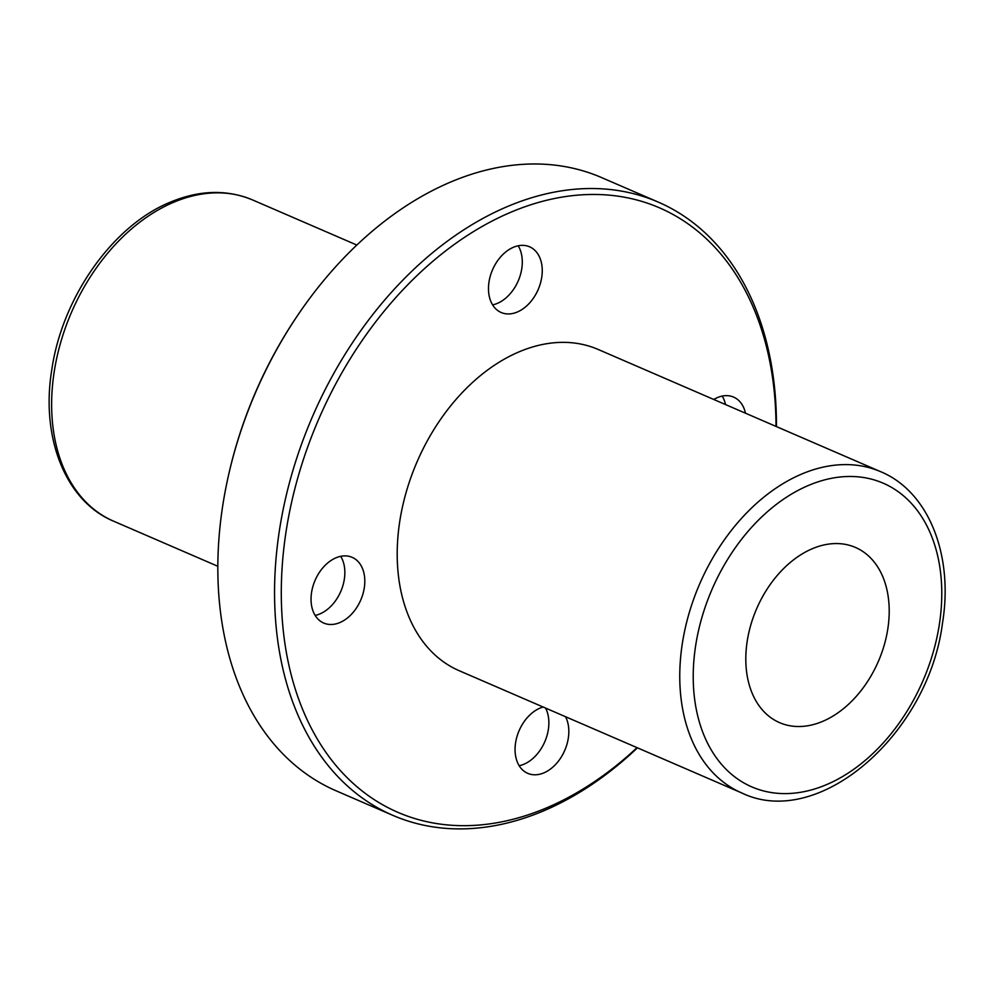 <?xml version="1.0" encoding="UTF-8"?>
<svg xmlns="http://www.w3.org/2000/svg" width="993" height="993" viewBox="0 0 993 993"><rect width="100%" height="100%" fill="white"/><g stroke="black" fill="none" stroke-linecap="round" stroke-linejoin="round"><path stroke-width="1.49" d="M812.522 548.632A95.465 66.308 113.4 0 0 747.928 636.997A95.465 66.308 113.4 0 0 779.604 722.656A95.465 66.308 113.4 0 0 878.371 661.375A95.465 66.308 113.4 0 0 855.407 547.428A95.465 66.308 113.4 0 0 812.522 548.632M637.456 747.828A334.107 232.089 -66.6 0 1 542.935 811.144A334.107 232.089 -66.6 0 1 392.831 815.352A334.107 232.089 -66.6 0 1 312.497 416.551A334.107 232.089 -66.6 0 1 658.173 202.063A334.107 232.089 -66.6 0 1 776.439 426.593M392.831 815.352L336.118 790.813A334.107 232.089 -66.6 0 1 228.626 474.803A334.107 232.089 -66.6 0 1 297.54 315.538A334.107 232.089 -66.6 0 1 601.448 177.524L658.173 202.063M228.626 474.803L228.911 473.574A329.341 228.775 -66.6 0 1 296.833 316.581L297.54 315.538M637.034 747.642A329.341 228.775 -66.6 0 1 545.84 808.178A329.341 228.775 -66.6 0 1 281.565 607.108A329.341 228.775 -66.6 0 1 522.392 207.674A329.341 228.775 -66.6 0 1 776.017 426.407M513.505 247.245A35.798 24.862 113.4 0 0 489.276 280.374A35.798 24.862 113.4 0 0 501.155 312.497A35.798 24.862 113.4 0 0 538.194 289.522A35.798 24.862 113.4 0 0 529.579 246.798A35.798 24.862 113.4 0 0 513.505 247.245M745.47 413.187A35.798 24.862 113.4 0 0 733.604 397.101A35.798 24.862 113.4 0 0 717.517 397.548A35.798 24.862 113.4 0 0 713.756 399.471M543.134 707.016A35.798 24.862 113.4 0 0 540.068 708.096A35.798 24.862 113.4 0 0 515.851 741.225A35.798 24.862 113.4 0 0 527.73 773.348A35.798 24.862 113.4 0 0 560.412 758.379A35.798 24.862 113.4 0 0 565.526 716.71M336.056 557.781A35.798 24.862 113.4 0 0 311.827 590.922A35.798 24.862 113.4 0 0 323.706 623.045A35.798 24.862 113.4 0 0 360.744 600.057A35.798 24.862 113.4 0 0 352.13 557.334A35.798 24.862 113.4 0 0 336.056 557.781M741.709 792.935L459.163 670.697A175.004 121.568 -66.6 0 1 401.085 513.654A175.004 121.568 -66.6 0 1 519.525 351.659A175.004 121.568 -66.6 0 1 598.146 349.449L880.692 471.7A175.004 121.568 113.4 0 0 802.071 473.897A175.004 121.568 113.4 0 0 683.643 635.892A175.004 121.568 113.4 0 0 741.709 792.935C818.592 830.322 928.48 734.088 942.469 623.244C953.714 555.422 928.865 491.684 880.692 471.7M315.153 615.424A35.798 24.862 113.4 0 0 340.785 591.431A35.798 24.862 113.4 0 0 340.723 556.328M519.178 765.727A35.798 24.862 113.4 0 0 544.363 742.714A35.798 24.862 113.4 0 0 545.567 708.071M725.511 404.548A35.798 24.862 113.4 0 0 722.196 396.083M492.602 304.876A35.798 24.862 113.4 0 0 518.234 280.882A35.798 24.862 113.4 0 0 518.172 245.78M173.949 202.15A175.004 121.568 113.4 0 0 55.521 364.133A175.004 121.568 113.4 0 0 113.587 521.176C65.439 501.204 40.576 437.503 51.797 369.706C62.211 297.242 112.83 225.299 170.746 201.989C199.73 190.011 227.012 189.328 252.57 199.941A175.004 121.568 113.4 0 0 173.949 202.15M808.873 485.267A165.459 114.94 113.4 0 0 714.451 755.028A165.459 114.94 113.4 0 0 929.187 664.826A165.459 114.94 113.4 0 0 808.873 485.267M113.587 521.176L217.839 566.283M252.57 199.941L356.822 245.048"/></g></svg>
